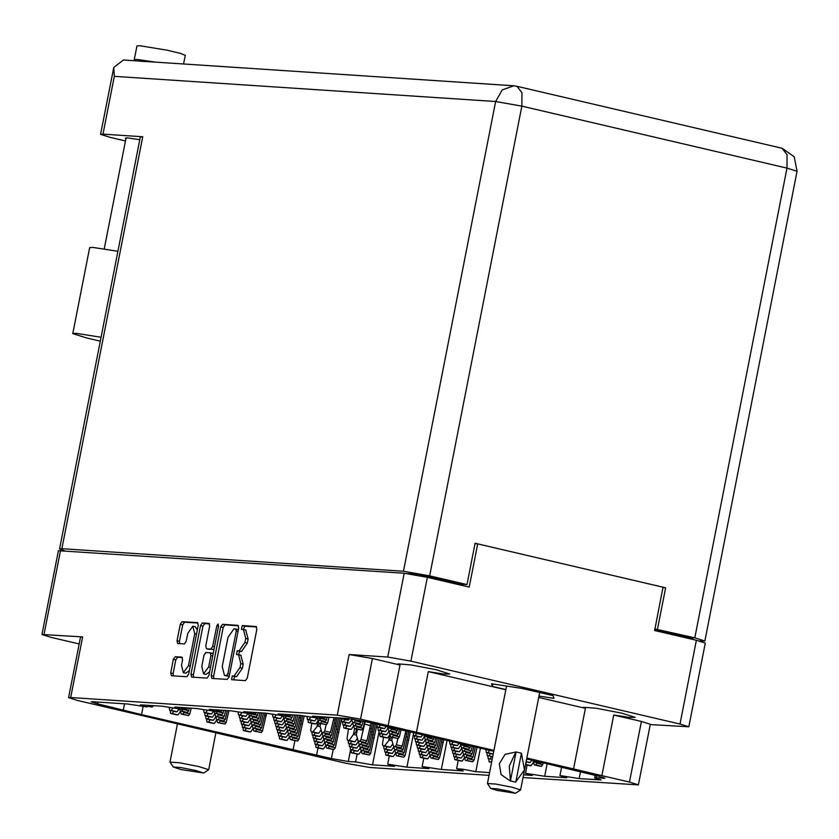 <?xml version="1.0" encoding="UTF-8"?>
<svg xmlns="http://www.w3.org/2000/svg" width="839" height="839" viewBox="0 0 839 839"><rect width="100%" height="100%" fill="white"/><g stroke="black" fill="none" stroke-linecap="round" stroke-linejoin="round"><path stroke-width="1.26" d="M400.046 665.023L388.153 725.641L416.469 732.258L428.362 671.64L443.548 673.99L449.694 674.032L436.259 669.784L410.848 664.855L398.053 663.901L400.046 665.023L372.401 658.552L360.508 719.17L337.268 715.111L349.16 654.493L387.712 657.042L404.146 573.289L427.387 577.337L469.19 587.122L477.674 543.861L663.072 587.216L654.577 630.477L696.391 640.251L705.295 643.062L688.861 726.826L679.957 724.005L696.391 640.251M573.54 768.996L601.857 775.614L613.749 714.996L628.935 717.345L635.092 717.387L621.657 713.14L596.246 708.21L583.441 707.256L585.433 708.378L573.54 768.996L526.798 758.057M488.99 775.32L369.758 767.444L346.517 763.385L77.524 700.471L68.609 697.66L80.502 637.042L82.6 636.885L41.95 634.494L50.854 637.315L79.149 643.933M197.343 629.869L195.13 626.754M194.763 633.644L192.708 626.188L187.8 633.183L186.195 641.374L184.37 643.985L177.7 643.534L177.029 640.765L180.27 624.268L182.094 621.647L197.543 622.674L198.214 625.454L188.66 674.136L186.835 676.748L171.387 675.72L170.716 672.951L173.4 659.286L175.225 656.675L181.895 657.115L182.566 659.894L181.518 665.233L183.311 672.658L188.471 665.694L194.763 633.644L196.525 634.064M218.056 624.027L216.777 625.852L212.739 646.408L210.914 649.029L206.457 648.725L205.786 645.946L209.656 626.209L208.984 623.429L202.325 622.978L200.49 625.6L190.935 674.283L191.607 677.063L207.055 678.09L208.89 675.468L218.591 625.978L218.056 624.027M388.153 725.641L360.508 719.17M493.888 750.36L416.469 732.258M585.433 708.378L538.69 697.44M505.781 689.742L428.362 671.64M427.387 577.337L410.953 661.101L679.957 724.005M688.861 726.826L650.256 724.571M638.416 784.895L629.512 782.074L641.395 721.467L650.309 724.277L638.416 784.895L522.97 777.564M220.709 626.943L211.166 675.615L211.837 678.394L227.275 679.422L229.11 676.8L238.654 628.128L237.982 625.349L222.545 624.321L220.709 626.943L223.132 627.509L213.588 676.182L213.746 678.531M234.133 676.045L232.34 675.919L231.595 679.705L245.418 680.618L247.243 678.006L256.797 629.323L256.126 626.544L242.209 625.621L241.401 629.397L243.572 629.575L245.722 638.448L244.925 642.506L239.063 650.886L237.28 650.77L236.462 654.546L238.633 654.724L240.783 663.607L239.985 667.666L234.133 676.045L236.556 676.612L242.408 668.232L239.985 667.666M82.6 636.885L70.707 697.503L337.268 715.111M41.95 634.494L58.384 550.73L404.146 573.289M70.707 697.503L68.609 697.66M629.512 782.074L601.857 775.614M350.618 749.73L348.311 761.466L331.447 758.519L141.592 714.566L97.586 703.837L91.115 701.792L92.647 701.677L127.885 704.005L147.087 706.962L140.333 704.823L162.326 706.281L181.539 709.238L174.785 707.099L196.777 708.556L215.98 711.514L209.226 709.375L231.218 710.832L250.431 713.79L243.677 711.65L265.669 713.108L284.872 716.066L278.118 713.926L300.11 715.384L319.323 718.341L312.569 716.202L347.807 718.541L364.671 721.477L493.72 751.209M596.613 775.718L596.193 777.847L605.003 778.214L598.532 776.169L526.63 758.907M596.193 777.847L594.673 777.952L601.133 779.997L579.141 778.55L559.938 775.593L566.692 777.722L544.7 776.274L525.487 773.317L532.241 775.446L523.494 774.869M480.443 748.105L475.807 771.723L489.515 772.625M475.807 771.723L463.034 769.237L456.594 768.765L463.348 770.894L441.356 769.447L422.153 766.489L428.907 768.618L406.915 767.171L387.712 764.214L394.456 766.343L372.464 764.895L355.6 761.948L357.131 754.146L358.84 754.271L361.252 750.811M348.311 761.466L355.6 761.948M459.373 584.825L459.541 583.954M475.052 543.682L477.674 543.861M240.741 655.238L243.205 664.173L242.408 668.232M245.68 630.089L248.145 639.024L247.348 643.073L241.485 651.452L239.702 651.337L238.475 654.693M256.629 626.974L244.631 626.188L243.415 629.544M236.556 676.612L234.763 676.486L233.546 679.842M238.486 625.779L224.967 624.887L223.132 627.509M226.593 675.542L227.872 673.707L236.252 630.98L235.78 629.04L233.829 628.904L227.967 637.283L222.241 666.491L224.391 675.374L229.257 676.066M238.349 629.669L235.853 629.061M226.509 675.835L224.705 675.416M229.016 676.108L227.128 675.982M209.488 623.859L204.747 623.555L202.912 626.167L193.358 674.85L193.526 677.199M208.785 649.26L214.018 649.313M201.769 666.439L203.562 673.864L208.722 666.9L210.935 655.605L210.264 652.826L205.807 652.532L203.982 655.144L201.769 666.439M203.562 673.864L205.985 674.43L209.624 671.724M213.148 653.749L210.358 652.857M182.399 657.556L177.648 657.241L175.823 659.853L173.138 673.518L173.306 675.856M183.311 672.658L185.734 673.224L189.373 670.518M198.046 623.104L184.528 622.213L182.692 624.835L179.452 641.332L179.619 643.67M294.877 740.701L293.052 749.993M143.102 706.837L141.592 714.566M447.082 740.302L441.356 769.447M413.197 735.142L406.915 767.171M378.756 732.866L372.464 764.895M580.441 771.932L579.141 778.55M547.164 763.71L544.7 776.274M641.395 721.467L613.749 714.996M410.953 661.101L387.712 657.042M349.16 654.493L372.401 658.552M538.953 696.066L553.929 698.352L553.1 695.678L521.9 688.379L491.528 683.754L492.357 686.428L505.812 689.574M492.839 683.953L492.357 686.428M147.245 706.176L152.216 707.078L153.401 705.693M100.313 341.148L86.427 337.897L72.773 333.586L89.647 247.62L92.856 247.379L117.932 251.322M72.773 333.586L75.992 333.345L101.068 337.288M136.463 60.88L134.24 59.705L136.935 45.935L139.903 45.715L167.244 50.225L180.343 53.392L185.272 55.416L183.584 63.995M134.24 59.705L137.197 59.485L155.1 62.117M140.522 61.174L513.888 85.819L502.236 89.857L495.629 101.509L114.335 76.318L102.987 134.177L142.735 136.809L61.918 548.716L59.548 548.895L64.76 550.866M125.944 138.55L125.315 138.078L127.518 137.911L139.84 139.683M150.359 61.803L141.099 61.278M654.881 628.967L694.828 637.871L704.886 641.048L699.558 641.027M654.756 629.607L693.045 638.563L687.655 638.206M694.828 637.871L786.992 168.094L521.868 106.092L429.704 575.869L403.465 571.286L61.918 548.716M429.704 575.869L467.019 584.594L460.401 584.154L418.231 574.296L406.663 573.53M657.503 629.135L665.61 587.814L475.126 543.263L467.019 584.594M662.988 587.636L665.61 587.814M102.987 134.177L100.617 134.355L110.675 137.533L125.462 140.994M59.548 548.895L140.365 136.977L142.735 136.809M140.407 61.142L123.427 60.02L113.747 67.466L114.335 76.318M563.818 767.79L565.077 767.905M557.725 766.185L559.256 766.542M528.413 762.41L530.112 762.536L531.811 760.124M532.891 760.375L533.279 761.77L539.089 763.133L540.652 763.238L541.606 762.41M533.279 761.77L534.842 761.875L535.785 761.046M530.112 762.536L526.095 761.602M487.889 755.824L488.225 758.792L489.85 758.907L491.423 756.652M492.105 759.431L489.85 758.907M459.52 757.858L461.219 757.984L463.642 754.534M463.537 754.135L464.387 757.218L471.759 758.687L473.028 756.988L475.43 746.941M464.387 757.218L465.949 757.323L467.354 755.027M453.448 753.548L453.773 756.516L455.409 756.631L456.982 754.376M461.219 757.984L455.409 756.631M492.063 753.904L493.175 753.999M485.991 749.594L486.316 752.562L487.952 752.677L489.525 750.423M493.196 753.904L487.952 752.677M457.622 751.629L459.321 751.765L461.733 748.304M461.628 747.906L462.478 750.999L469.861 752.457L471.13 750.758L472.221 746.186M462.478 750.999L464.04 751.104L465.456 748.797M451.539 747.318L451.875 750.286L453.5 750.402L455.074 748.147M459.321 751.765L453.5 750.402M423.171 749.353L424.87 749.489L427.292 746.028M427.177 745.63L428.037 748.724L435.41 750.181L436.679 748.482L439.08 738.435M428.037 748.724L429.589 748.828L431.005 746.521M417.098 745.042L417.423 748.01L419.06 748.126L420.633 745.871M424.87 749.489L419.06 748.126M455.713 745.399L457.412 745.535L459.101 743.123M460.192 743.375L460.58 744.77L466.39 746.133L467.952 746.238L468.896 745.41M460.58 744.77L462.132 744.875L463.086 744.046M449.631 741.099L449.966 744.067L451.592 744.183L453.175 741.928M457.412 745.535L451.592 744.183M421.272 743.123L422.961 743.26L425.383 739.799M425.279 739.411L426.128 742.494L433.501 743.962L434.77 742.263L435.871 737.68M426.128 742.494L427.691 742.599L429.096 740.302M415.19 738.823L415.515 741.791L417.151 741.907L418.724 739.652M422.961 743.26L417.151 741.907M419.364 736.904L421.063 737.041L422.751 734.618M423.831 734.87L424.219 736.275L430.04 737.628L431.603 737.733L432.546 736.904M424.219 736.275L426.736 735.551M413.281 732.594L413.617 735.562L415.242 735.677L416.815 733.422M421.063 737.041L415.242 735.677M384.912 734.628L386.611 734.765L389.034 731.304M388.929 730.905L389.778 733.999L397.151 735.457L398.42 733.758L399.427 729.531M389.778 733.999L391.341 734.094L392.746 731.797M378.84 730.318L379.165 733.286L380.801 733.401L382.374 731.147M386.611 734.765L380.801 733.401M383.014 728.399L384.713 728.535L386.129 726.501M387.618 726.847L387.87 727.77L393.69 729.133L395.966 728.766M387.87 727.77L390.135 727.434M376.889 724.34L377.267 727.067L378.892 727.172L380.319 725.137M384.713 728.535L378.892 727.172M348.563 726.123L350.262 726.259L352.684 722.799M352.569 722.4L353.429 725.494L360.801 726.962L362.07 725.253L363.056 721.11M353.429 725.494L354.981 725.599L356.397 723.302M342.49 721.823L342.815 724.791L344.441 724.896L346.025 722.652M350.262 726.259L344.441 724.896M314.122 723.847L315.821 723.984L318.233 720.523M318.128 720.124L318.977 723.218L326.361 724.686L327.63 722.977L328.982 717.293M318.977 723.218L320.54 723.323L321.956 721.026M308.039 719.547L308.374 722.515L310 722.62L311.573 720.376M315.821 723.984L310 722.62M346.664 719.904L348.353 720.04L349.307 718.677M351.436 718.95L357.341 720.628L359.543 720.376M351.52 719.264L353.439 719.264M340.466 718.048L342.868 718.205M348.353 720.04L342.543 718.677M319.47 717.555L324.452 718.457L325.626 717.072M285.029 715.279L290 716.181L291.185 714.797M529.367 765.514L531.066 765.65L533.489 762.19M533.373 761.802L534.233 764.885L540.043 766.248L541.606 766.353L543.315 762.808M534.233 764.885L535.785 764.99L537.201 762.693M525.696 763.658L526.829 762.043M531.066 765.65L525.56 764.36M488.843 758.938L489.179 761.906L490.805 762.022L491.906 760.438M491.57 762.2L490.805 762.022M460.475 760.963L462.174 761.099L464.596 757.638M464.491 757.25L465.341 760.333L472.714 761.802L473.983 760.103L477.034 747.308M465.341 760.333L466.904 760.438L468.309 758.141M454.402 756.663L454.728 759.631L456.364 759.746L457.937 757.491M462.174 761.099L456.364 759.746M527.469 759.295L528.727 759.4M486.935 752.709L487.27 755.677L488.896 755.792L490.479 753.537M492.65 756.673L488.896 755.792M458.576 754.743L460.265 754.88L462.688 751.419M462.583 751.02L463.432 754.114L470.805 755.572L472.074 753.873L473.825 746.563M463.432 754.114L464.995 754.209L466.4 751.912M452.494 750.433L452.819 753.401L454.455 753.516L456.028 751.262M460.265 754.88L454.455 753.516M424.125 752.468L425.824 752.604L428.247 749.143M428.131 748.745L428.991 751.838L436.364 753.296L437.633 751.597L440.685 738.813M428.991 751.838L430.543 751.933L431.959 749.636M418.042 748.157L418.378 751.125L420.003 751.241L421.587 748.986M425.824 752.604L420.003 751.241M491.109 750.79L492.367 750.895M485.026 749.185L486.557 749.542M456.668 748.514L458.367 748.65L460.789 745.189M460.674 744.791L461.523 747.885L467.344 749.248L468.907 749.342L470.616 745.808M461.523 747.885L463.086 747.989L464.502 745.693M450.585 744.214L450.921 747.182L452.546 747.287L454.119 745.042M458.367 748.65L452.546 747.287M422.216 746.238L423.915 746.374L426.338 742.914M426.233 742.515L427.082 745.609L434.455 747.067L435.724 745.368L437.476 738.058M427.082 745.609L428.645 745.714L430.05 743.417M416.144 741.938L416.469 744.906L418.105 745.011L419.678 742.767M423.915 746.374L418.105 745.011M454.759 742.295L456.017 742.4M448.676 740.68L450.207 741.036M420.318 740.019L422.017 740.155L424.429 736.694M424.324 736.296L425.174 739.379L430.994 740.743L432.557 740.847L434.256 737.313M425.174 739.379L426.736 739.484L428.152 737.187M414.235 735.709L414.571 738.677L416.196 738.792L417.77 736.537M422.017 740.155L416.196 738.792M385.867 737.743L387.566 737.88L389.988 734.419M389.873 734.02L390.733 737.103L398.106 738.572L399.374 736.873L401.042 729.888M390.733 737.103L392.285 737.208L393.701 734.912M379.794 733.433L380.119 736.401L381.755 736.516L383.329 734.261M387.566 737.88L381.755 736.516M418.409 733.789L419.668 733.894M412.369 732.248L413.816 732.531M383.968 731.514L385.657 731.65L388.079 728.189M387.975 727.791L388.824 730.884L394.645 732.237L396.197 732.342L397.822 729.185M388.824 730.884L390.387 730.989L391.792 728.692M377.886 727.203L378.211 730.171L379.847 730.287L381.42 728.032M385.657 731.65L379.847 730.287M349.517 729.238L351.216 729.374L353.639 725.913M353.523 725.515L354.383 728.609L361.756 730.066L363.025 728.367L364.671 721.477M354.383 728.609L355.935 728.713L357.351 726.417M343.434 724.927L343.77 727.895L345.395 728.011L346.979 725.756M351.216 729.374L345.395 728.011M347.608 723.008L349.307 723.145L351.73 719.684M351.625 719.296L352.474 722.379L358.284 723.742L359.847 723.847L361.452 720.764M352.474 722.379L354.037 722.484L355.442 720.187M341.536 718.708L341.861 721.676L343.497 721.792L345.07 719.537M349.307 723.145L343.497 721.792M313.167 720.732L314.866 720.869L316.618 718.362M317.572 718.446L318.023 720.103L325.406 721.571L327.315 717.177M318.023 720.103L319.586 720.208L321.001 717.911M307.022 716.842L307.42 719.401L309.046 719.516L310.472 717.471M314.866 720.869L309.046 719.516M278.716 718.457L280.415 718.593L282.177 716.087M283.121 716.17L283.582 717.827L290.955 719.296L292.863 714.901M283.582 717.827L285.145 717.932L286.55 715.636M272.581 714.566L272.969 717.125L274.605 717.24L276.031 715.195M280.415 718.593L274.605 717.24M244.275 716.181L245.974 716.317L247.725 713.811M248.68 713.895L249.131 715.552L256.514 717.02L258.422 712.626M249.131 715.552L250.693 715.657L252.109 713.36M238.129 712.29L238.528 714.849L240.153 714.964L241.58 712.919M245.974 716.317L240.153 714.964M209.823 713.905L211.522 714.041L213.284 711.535M214.228 711.619L214.69 713.276L222.062 714.744L223.971 710.35M214.69 713.276L216.252 713.381L217.658 711.084M203.688 710.014L204.076 712.573L205.712 712.689L207.139 710.643M211.522 714.041L205.712 712.689M175.382 711.629L177.081 711.766L178.833 709.259M179.787 709.343L180.238 711L187.621 712.468L189.53 708.074M180.238 711L181.801 711.105L183.217 708.808M169.237 707.738L169.635 710.297L171.261 710.413L172.687 708.368M177.081 711.766L171.261 710.413M280.625 724.686L282.324 724.823L284.746 721.362M284.631 720.963L285.491 724.057L292.863 725.515L294.132 723.816L296.209 715.122M285.491 724.057L287.043 724.162L288.459 721.865M274.542 720.376L274.877 723.344L276.503 723.459L278.087 721.204M282.324 724.823L276.503 723.459M246.184 722.41L247.883 722.547L250.295 719.086M250.19 718.687L251.039 721.781L258.412 723.239L259.681 721.54L261.758 712.846M251.039 721.781L252.602 721.886L254.007 719.589M240.101 718.1L240.426 721.068L242.062 721.183L243.635 718.929M247.883 722.547L242.062 721.183M211.732 720.135L213.431 720.271L215.854 716.81M215.738 716.412L216.598 719.505L223.971 720.963L225.24 719.264L227.317 710.57M216.598 719.505L218.15 719.61L219.566 717.314M205.649 715.824L205.985 718.792L207.611 718.908L209.194 716.653M213.431 720.271L207.611 718.908M316.974 733.192L318.673 733.328L321.096 729.867M320.561 723.585L320.058 726.113L321.84 732.552L329.213 734.02L330.482 732.321L333.995 717.618M321.84 732.552L323.393 732.657L324.672 730.958L326.172 724.665M311.751 723.302L310.724 730.035L311.227 731.849L312.863 731.965L319.617 723.365M318.107 720.711L317.079 725.924M318.673 733.328L312.863 731.965M282.533 730.916L284.232 731.052L286.644 727.591M286.539 727.193L287.389 730.276L294.772 731.744L296.041 730.045L299.544 715.342M287.389 730.276L288.952 730.381L290.367 728.084M276.451 726.605L276.786 729.573L278.412 729.689L279.985 727.434M284.232 731.052L278.412 729.689M248.082 728.64L249.781 728.776L252.203 725.316M252.099 724.917L252.948 728L260.321 729.469L261.59 727.77L265.103 713.066M252.948 728L254.511 728.105L255.916 725.808M242.01 724.33L242.335 727.298L243.971 727.413L245.544 725.158M249.781 728.776L243.971 727.413M353.324 741.686L355.023 741.823L357.445 738.362M357.456 729.322L356.418 734.618L358.19 741.057L365.563 742.515L366.832 740.816L370.995 722.956M358.19 741.057L359.753 741.162L361.022 739.463L365.175 721.592M348.531 729.018L347.073 738.54L347.577 740.355L349.213 740.459L353.439 734.419L355.872 732.342L356.512 729.101M354.572 728.651L353.439 734.419M355.023 741.823L349.213 740.459M370.481 725.546L364.671 724.183M318.883 739.411L320.582 739.547L323.005 736.086M322.889 735.688L323.739 738.781L331.122 740.239L332.391 738.54L337.11 717.827M323.739 738.781L325.301 738.886L326.717 736.59M312.8 735.111L313.136 738.079L314.761 738.184L316.345 735.939M320.582 739.547L314.761 738.184M336.04 723.27L334.436 722.893M284.442 737.135L286.13 737.271L288.553 733.81M288.448 733.412L289.298 736.506L296.67 737.963L297.939 736.264L302.585 715.94M289.298 736.506L290.86 736.611L292.266 734.314M278.359 732.835L278.684 735.803L280.32 735.908L281.894 733.664M286.13 737.271L280.32 735.908M301.589 720.984L299.984 720.617M389.684 750.192L391.383 750.328L393.795 746.867M393.69 746.469L394.54 749.563L401.912 751.02L403.181 749.321L407.387 731.23M394.54 749.563L396.102 749.657L397.518 747.36M383.601 745.881L383.937 748.849L385.562 748.965L387.136 746.71M391.383 750.328L385.562 748.965M406.842 734.041L405.227 733.664M355.233 747.916L356.932 748.052L359.354 744.592M359.239 744.193L360.099 747.287L367.472 748.745L368.741 747.046L373.984 723.658M360.099 747.287L361.651 747.381L363.067 745.084M349.16 743.606L349.485 746.574L351.111 746.689L352.695 744.434M356.932 748.052L351.111 746.689M372.39 731.765L370.786 731.388M320.792 745.64L322.491 745.777L324.903 742.316M324.798 741.917L325.647 745.011L333.02 746.469L334.3 744.77L340.194 718.037M325.647 745.011L327.21 745.105L328.626 742.809M314.709 741.33L315.044 744.298L316.67 744.413L318.243 742.158M322.491 745.777L316.67 744.413M337.949 729.49L336.334 729.112M426.034 758.687L427.733 758.823L430.145 755.362M430.04 754.974L430.889 758.057L438.273 759.526L439.542 757.827L443.779 739.537M430.889 758.057L432.452 758.162L433.868 755.866M419.951 754.387L420.287 757.355L421.912 757.47L423.485 755.215M427.733 758.823L421.912 757.47M443.191 742.546L441.587 742.169M391.582 756.411L393.281 756.547L395.704 753.086M395.599 752.698L396.448 755.782L403.821 757.25L405.09 755.551L410.397 731.849M396.448 755.782L398.011 755.887L399.416 753.59M385.51 752.111L385.835 755.079L387.471 755.194L389.044 752.94M393.281 756.547L387.471 755.194M408.74 740.271L407.135 739.893M250.578 713.003L255.559 713.905L256.734 712.521M216.137 710.727L221.108 711.629L222.293 710.245M181.685 708.452L186.667 709.354L187.852 707.969M279.67 721.571L281.369 721.708L283.792 718.247M283.676 717.848L284.536 720.942L291.909 722.41L293.178 720.701L294.541 715.017M284.536 720.942L286.089 721.047L287.504 718.75M273.598 717.272L273.923 720.24L275.559 720.344L277.132 718.1M281.369 721.708L275.559 720.344M245.229 719.296L246.928 719.432L249.34 715.971M249.235 715.573L250.085 718.666L257.468 720.135L258.737 718.425L260.09 712.741M250.085 718.666L251.648 718.771L253.063 716.475M239.146 714.996L239.482 717.964L241.108 718.069L242.681 715.824M246.928 719.432L241.108 718.069M210.778 717.02L212.477 717.156L214.899 713.695M214.794 713.297L215.644 716.391L223.017 717.859L224.286 716.149L225.649 710.465M215.644 716.391L217.207 716.496L218.612 714.199M204.706 712.72L205.031 715.688L206.667 715.793L208.24 713.549M212.477 717.156L206.667 715.793M176.337 714.744L178.036 714.88L180.448 711.42M180.343 711.021L181.193 714.115L188.576 715.583L189.845 713.874L191.198 708.189M181.193 714.115L182.755 714.22L184.171 711.923M170.254 710.444L170.59 713.412L172.215 713.517L173.788 711.273M178.036 714.88L172.215 713.517M281.579 727.801L283.278 727.937L285.7 724.476M285.585 724.078L286.435 727.172L293.818 728.63L295.087 726.931L297.876 715.237M286.435 727.172L287.997 727.266L289.413 724.969M275.496 723.491L275.832 726.459L277.457 726.574L279.041 724.319M283.278 727.937L277.457 726.574M247.127 725.525L248.826 725.662L251.249 722.201M251.144 721.802L251.994 724.896L259.366 726.354L260.635 724.655L263.436 712.961M251.994 724.896L253.556 724.99L254.962 722.694M241.055 721.215L241.38 724.183L243.016 724.298L244.589 722.043M248.826 725.662L243.016 724.298M212.687 723.249L214.385 723.386L216.808 719.925M216.693 719.526L217.542 722.62L224.925 724.078L226.194 722.379L228.984 710.685M217.542 722.62L219.105 722.715L220.521 720.418M206.604 718.939L206.939 721.907L208.565 722.022L210.149 719.768M214.385 723.386L208.565 722.022M317.929 736.296L319.628 736.432L322.05 732.971M321.935 732.583L322.795 735.667L330.167 737.135L331.436 735.436L335.558 717.723M322.795 735.667L324.347 735.772L325.763 733.475M311.846 731.996L312.181 734.964L313.807 735.079L315.391 732.825M319.628 736.432L313.807 735.079M335.086 720.156L333.482 719.778M283.488 734.02L285.187 734.156L287.599 730.696M287.494 730.308L288.343 733.391L295.716 734.859L296.985 733.16L301.086 715.604M288.343 733.391L289.906 733.496L291.322 731.199M277.405 729.72L277.74 732.688L279.366 732.804L280.939 730.549M285.187 734.156L279.366 732.804M300.645 717.88L299.03 717.502M249.036 731.744L250.735 731.881L253.158 728.42M253.042 728.032L253.902 731.115L261.275 732.583L262.544 730.884L266.645 713.328M253.902 731.115L255.455 731.22L256.87 728.923M242.964 727.444L243.289 730.412L244.915 730.528L246.498 728.273M250.735 731.881L244.915 730.528M266.194 715.604L264.589 715.227M388.73 747.077L390.429 747.213L392.841 743.753M392.306 737.481L391.813 740.008L393.585 746.448L400.969 747.906L402.238 746.207L405.887 730.926L405.321 730.8M393.585 746.448L395.148 746.553L396.417 744.854L397.917 738.561M383.507 737.187L382.469 743.931L382.983 745.735L384.608 745.85L391.362 737.261M389.852 734.597L388.835 739.809M390.429 747.213L384.608 745.85M354.278 744.801L355.977 744.938L358.4 741.477M358.295 741.078L359.144 744.172L366.517 745.63L367.786 743.931L372.485 723.302M359.144 744.172L360.707 744.277L362.112 741.97M348.206 740.491L348.531 743.459L350.167 743.574L351.74 741.319M355.977 744.938L350.167 743.574M371.436 728.651L369.831 728.273M319.837 742.525L321.536 742.662L323.948 739.201M323.844 738.802L324.693 741.896L332.076 743.354L333.345 741.655L338.652 717.932M324.693 741.896L326.256 742.001L327.671 739.694M313.755 738.215L314.09 741.183L315.716 741.298L317.289 739.044M321.536 742.662L315.716 741.298M336.995 726.375L335.39 725.997M285.386 740.25L287.085 740.386L289.507 736.925M289.403 736.527L290.252 739.62L297.625 741.078L298.894 739.379L304.085 716.254M290.252 739.62L291.815 739.725L293.22 737.418M279.314 735.939L279.639 738.907L281.275 739.023L282.848 736.768M287.085 740.386L281.275 739.023M302.543 724.099L300.939 723.721M425.079 755.582L426.778 755.708L429.201 752.258M429.086 751.859L429.935 754.943L437.318 756.411L438.587 754.712L442.279 739.18M429.935 754.943L431.498 755.048L432.914 752.751M418.997 751.272L419.332 754.24L420.958 754.355L422.541 752.101M426.778 755.708L420.958 754.355M442.237 739.432L440.632 739.054M390.638 753.307L392.327 753.432L394.75 749.982M394.645 749.584L395.494 752.667L402.867 754.135L404.136 752.436L408.887 731.535M395.494 752.667L397.057 752.772L398.462 750.475M384.556 748.996L384.881 751.964L386.517 752.08L388.09 749.825M392.327 753.432L386.517 752.08M407.785 737.156L406.181 736.778M356.187 751.031L357.886 751.157L360.309 747.706M360.193 747.308L361.043 750.391L368.426 751.859L369.695 750.16L375.473 724.005M361.043 750.391L362.605 750.496L364.021 748.199M350.104 746.72L350.44 749.688L352.065 749.804L353.649 747.549M357.886 751.157L352.065 749.804M373.345 734.88L371.74 734.503M361.148 750.423L361.997 753.506L369.38 754.974L370.649 753.275L376.711 725.683M361.997 753.506L363.56 753.611L364.975 751.314M351.059 749.835L351.394 752.803L353.02 752.919L354.593 750.664M358.84 754.271L353.02 752.919M374.299 737.995L372.694 737.617M321.746 748.755L323.435 748.881L325.857 745.431M325.752 745.032L326.602 748.115L333.974 749.584L335.243 747.885L341.316 720.292M326.602 748.115L328.164 748.22L329.57 745.923M315.663 744.445L315.988 747.413L317.624 747.528L319.198 745.273M323.435 748.881L317.624 747.528M338.893 732.604L337.288 732.227M515.545 793.285L520.547 789.919L511.926 787.192L495.618 784.025L487.428 783.5L490.752 788.419L497.202 790.401L515.545 793.285L509.126 791.187L496.531 788.754L490.752 788.419M510.437 780.889L515.775 782.137L510.238 780.878L501.145 774.596L499.31 763.847L505.099 754.345L516.121 751.964L510.437 780.889L509.231 766.154L515.912 751.954M515.775 782.137L521.449 753.212L516.121 751.964M521.47 753.296L524.459 769.887L515.566 782.126M203.657 773.055L208.659 769.667L198.602 766.489L179.577 762.787L169.992 762.085L173.348 767.108L181.224 769.531L203.657 773.055L195.802 770.485L180.406 767.517L173.348 767.108M218.539 626.272L216.777 625.852M60.481 550.583L44.047 634.336M436.395 578.543L436.228 579.413M667.907 633.592L668.075 632.721M243.205 664.173L240.783 663.607M239.702 651.337L237.28 650.77M241.485 651.452L239.063 650.886M247.348 643.073L244.925 642.506M248.145 639.024L245.722 638.448M244.631 626.188L242.209 625.621M234.763 676.486L232.34 675.919M213.588 676.182L211.166 675.615M224.967 624.887L222.545 624.321M229.634 674.126L227.872 673.707M238.014 631.389L236.252 630.98M193.358 674.85L190.935 674.283M202.912 626.167L200.49 625.6M204.747 623.555L202.325 622.978M208.974 649.313L206.551 648.736M213.337 649.596L210.914 649.029M214.501 646.827L212.739 646.408M210.484 667.309L208.722 666.9M212.697 656.014L210.935 655.605M177.648 657.241L175.225 656.675M190.233 666.114L188.471 665.694M179.452 641.332L177.029 640.765M182.692 624.835L180.27 624.268M184.528 622.213L182.094 621.647M173.138 673.518L170.716 672.951M175.823 659.853L173.4 659.286M413.155 574.495L413.26 573.97M318.012 747.885L316.607 755.048M331.447 758.519L333.209 749.531M603.482 778.33L603.64 777.533M123.333 709.857L124.529 703.785M97.943 702.023L97.586 703.837M152.216 707.078L147.297 705.924M403.465 571.286L495.629 101.509L521.868 106.092L521.973 92.825L517.076 86.291L513.888 85.819M786.992 168.094L797.05 171.271L794.26 156.788L782.2 148.293L787.097 154.827L786.992 168.094M563.955 767.821L558.134 766.468M540.652 763.238L534.842 761.875M459.667 757.89L453.847 756.526M473.028 756.988L467.218 755.624M471.759 758.687L465.949 757.323M492.199 753.936L486.389 752.573M457.758 751.66L451.938 750.297M471.13 750.758L465.309 749.405M469.861 752.457L464.04 751.104M423.307 749.384L417.497 748.021M436.679 748.482L430.868 747.13M435.41 750.181L429.589 748.828M455.85 745.431L450.04 744.078M467.952 746.238L462.132 744.875M421.409 743.155L415.588 741.802M434.77 742.263L428.96 740.9M433.501 743.962L427.691 742.599M419.5 736.936L413.679 735.572M431.603 737.733L425.782 736.369M385.059 734.66L379.238 733.296M398.42 733.758L392.61 732.395M397.151 735.457L391.341 734.094M383.15 728.43L377.33 727.077M395.242 729.238L389.432 727.874M348.699 726.154L342.889 724.802M362.07 725.253L356.25 723.9M360.801 726.962L354.981 725.599M314.258 723.879L308.437 722.526M327.63 722.977L321.809 721.624M326.361 724.686L320.54 723.323M346.801 719.935L340.98 718.572M358.893 720.732L353.083 719.369M324.452 718.457L319.523 717.303M290 716.181L285.082 715.027M529.503 765.546L525.508 764.612M542.875 764.654L537.054 763.291M541.606 766.353L535.785 764.99M460.611 760.994L454.801 759.641M473.983 760.103L468.172 758.739M472.714 761.802L466.904 760.438M458.713 754.775L452.892 753.412M472.074 753.873L466.264 752.51M470.805 755.572L464.995 754.209M424.261 752.499L418.451 751.136M437.633 751.597L431.812 750.234M436.364 753.296L430.543 751.933M491.255 750.821L485.435 749.468M456.804 748.545L450.983 747.192M470.176 747.643L464.355 746.291M468.907 749.342L463.086 747.989M422.363 746.27L416.543 744.917M435.724 745.368L429.914 744.015M434.455 747.067L428.645 745.714M454.895 742.326L449.085 740.963M420.454 740.05L414.634 738.687M433.826 739.149L428.005 737.785M432.557 740.847L426.736 739.484M386.003 737.775L380.193 736.411M399.374 736.873L393.554 735.509M398.106 738.572L392.285 737.208M418.546 733.821L412.736 732.457M384.105 731.545L378.284 730.182M397.466 730.643L391.656 729.29M396.197 732.342L390.387 730.989M349.653 729.269L343.843 727.906M363.025 728.367L357.204 727.014M361.756 730.066L355.935 728.713M347.745 723.05L341.934 721.687M361.116 722.148L355.306 720.785M359.847 723.847L354.037 722.484M313.304 720.774L307.483 719.411M326.675 719.872L320.855 718.509M325.406 721.571L319.586 720.208M278.863 718.499L273.042 717.135M292.224 717.597L286.414 716.233M290.955 719.296L285.145 717.932M244.411 716.223L238.591 714.859M257.783 715.321L251.962 713.958M256.514 717.02L250.693 715.657M209.97 713.947L204.15 712.584M223.331 713.045L217.521 711.682M222.062 714.744L216.252 713.381M175.519 711.671L169.709 710.308M188.89 710.769L183.07 709.406M187.621 712.468L181.801 711.105M280.761 724.718L274.951 723.354M294.132 723.816L288.312 722.463M292.863 725.515L287.043 724.162M246.32 722.442L240.499 721.079M259.681 721.54L253.871 720.187M258.412 723.239L252.602 721.886M211.868 720.166L206.058 718.803M225.24 719.264L219.419 717.911M223.971 720.963L218.15 719.61M320.225 726.721L317.048 725.976M317.111 733.223L311.3 731.86M330.482 732.321L324.672 730.958M329.213 734.02L323.393 732.657M282.67 730.947L276.849 729.584M296.041 730.045L290.221 728.682M294.772 731.744L288.952 730.381M248.218 728.672L242.408 727.308M261.59 727.77L255.78 726.406M260.321 729.469L254.511 728.105M356.575 735.216L353.397 734.471M353.471 741.718L347.65 740.365M366.832 740.816L361.022 739.463M365.563 742.515L359.753 741.162M319.019 739.442L313.209 738.089M332.391 738.54L326.57 737.187M331.122 740.239L325.301 738.886M284.578 737.166L278.758 735.813M297.939 736.264L292.129 734.912M296.67 737.963L290.86 736.611M389.82 750.223L384 748.86M403.181 749.321L397.371 747.958M401.912 751.02L396.102 749.657M355.369 747.948L349.559 746.584M368.741 747.046L362.92 745.682M367.472 748.745L361.651 747.381M320.928 745.672L315.107 744.308M334.3 744.77L328.479 743.406M333.02 746.469L327.21 745.105M426.17 758.718L420.349 757.365M439.542 757.827L433.721 756.463M438.273 759.526L432.452 758.162M391.729 756.442L385.909 755.09M405.09 755.551L399.28 754.188M403.821 757.25L398.011 755.887M255.559 713.905L250.63 712.751M221.108 711.629L216.189 710.476M186.667 709.354L181.738 708.2M279.807 721.603L273.996 720.25M293.178 720.701L287.358 719.348M291.909 722.41L286.089 721.047M245.366 719.327L239.545 717.974M258.737 718.425L252.917 717.072M257.468 720.135L251.648 718.771M210.914 717.051L205.104 715.698M224.286 716.149L218.476 714.797M223.017 717.859L217.207 716.496M176.473 714.776L170.653 713.423M189.845 713.874L184.024 712.521M188.576 715.583L182.755 714.22M281.715 727.833L275.905 726.469M295.087 726.931L289.266 725.567M293.818 728.63L287.997 727.266M247.274 725.557L241.454 724.193M260.635 724.655L254.825 723.291M259.366 726.354L253.556 724.99M212.823 723.281L207.013 721.918M226.194 722.379L220.374 721.016M224.925 724.078L219.105 722.715M318.065 736.327L312.255 734.974M331.436 735.436L325.616 734.073M330.167 737.135L324.347 735.772M283.624 734.052L277.803 732.699M296.985 733.16L291.175 731.797M295.716 734.859L289.906 733.496M249.173 731.776L243.362 730.423M262.544 730.884L256.724 729.521M261.275 732.583L255.455 731.22M391.981 740.606L388.793 739.862M388.866 747.109L383.045 745.745M402.238 746.207L396.417 744.854M400.969 747.906L395.148 746.553M354.415 744.833L348.604 743.469M367.786 743.931L361.976 742.578M366.517 745.63L360.707 744.277M319.974 742.557L314.153 741.194M333.345 741.655L327.525 740.302M332.076 743.354L326.256 742.001M285.533 740.281L279.712 738.918M298.894 739.379L293.084 738.026M297.625 741.078L291.815 739.725M425.216 755.614L419.406 754.251M438.587 754.712L432.767 753.349M437.318 756.411L431.498 755.048M390.775 753.338L384.954 751.975M404.136 752.436L398.326 751.073M402.867 754.135L397.057 752.772M356.323 751.062L350.513 749.699M369.695 750.16L363.874 748.797M368.426 751.859L362.605 750.496M357.278 754.167L351.457 752.814M370.649 753.275L364.829 751.912M369.38 754.974L363.56 753.611M321.882 748.787L316.062 747.423M335.243 747.885L329.433 746.521M333.974 749.584L328.164 748.22M195.393 626.785L192.97 626.219M241.066 655.29L238.633 654.724M245.995 630.141L243.572 629.575M238.203 629.607L235.78 629.04M226.813 675.94L224.391 675.374M208.88 649.292L206.457 648.725M212.687 653.392L210.264 652.826M458.23 760.449L456.594 768.765M423.789 758.173L422.153 766.489M389.338 755.897L387.712 764.214M561.564 767.276L559.938 775.593M527.123 765L525.487 773.317M250.756 712.122L250.431 713.79M285.197 714.398L284.872 716.066M319.649 716.674L319.323 718.341M147.412 705.295L147.087 706.962M181.864 707.571L181.539 709.238M216.305 709.846L215.98 711.514M595.176 775.383L594.673 777.952M677.125 634.84L676.958 635.7M104.298 248.847L126.07 137.879M100.617 134.355L113.747 67.466M704.886 641.048L797.05 171.271M517.076 86.291L782.2 148.293M563.881 767.811L558.071 766.458M459.594 757.879L453.773 756.516M492.136 753.925L486.316 752.562M457.685 751.65L451.875 750.286M423.244 749.374L417.423 748.01M455.776 745.42L449.966 744.067M421.335 743.144L415.515 741.791M419.427 736.925L413.617 735.562M384.986 734.649L379.165 733.286M383.077 728.42L377.267 727.067M348.636 726.144L342.815 724.791M314.185 723.868L308.374 722.515M346.727 719.925L340.907 718.562M529.44 765.535L525.508 764.623M460.548 760.983L454.728 759.631M458.639 754.764L452.819 753.401M424.198 752.489L418.378 751.125M491.182 750.811L485.362 749.458M456.731 748.535L450.921 747.182M422.29 746.259L416.469 744.906M454.832 742.316L449.012 740.952M420.381 740.04L414.571 738.677M385.94 737.764L380.119 736.401M418.472 733.81L412.662 732.447M384.031 731.535L378.211 730.171M349.59 729.259L343.77 727.895M347.682 723.04L341.861 721.676M313.23 720.764L307.42 719.401M278.789 718.488L272.969 717.125M244.338 716.212L238.528 714.849M209.897 713.937L204.076 712.573M175.445 711.661L169.635 710.297M280.698 724.707L274.877 723.344M246.247 722.431L240.426 721.068M211.806 720.156L205.985 718.792M317.048 733.213L311.227 731.849M282.596 730.937L276.786 729.573M248.155 728.661L242.335 727.298M353.397 741.707L347.577 740.355M318.946 739.432L313.136 738.079M284.505 737.156L278.684 735.803M389.747 750.213L383.937 748.849M355.306 747.937L349.485 746.574M320.855 745.661L315.044 744.298M426.097 758.708L420.287 757.355M391.656 756.432L385.835 755.079M279.744 721.592L273.923 720.24M245.292 719.317L239.482 717.964M210.851 717.041L205.031 715.688M176.4 714.765L170.59 713.412M281.642 727.822L275.832 726.459M247.201 725.546L241.38 724.183M212.749 723.27L206.939 721.907M318.002 736.317L312.181 734.964M283.551 734.041L277.74 732.688M249.11 731.765L243.289 730.412M388.793 747.098L382.983 745.735M354.352 744.822L348.531 743.459M319.9 742.546L314.09 741.183M285.459 740.271L279.639 738.907M425.142 755.603L419.332 754.24M390.701 753.328L384.881 751.964M356.25 751.052L350.44 749.688M357.204 754.156L351.394 752.803M321.809 748.776L315.988 747.413M506.504 686.04L487.407 783.416M539.645 692.532L520.547 789.919M215.885 732.835L208.659 769.667M177.49 723.858L169.992 762.085"/></g></svg>
